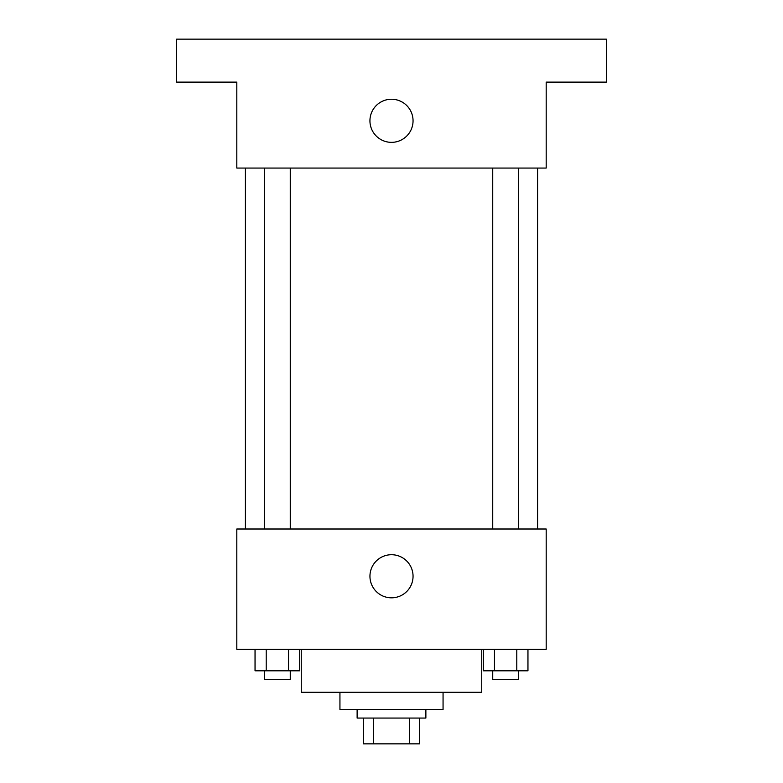<?xml version="1.0" encoding="UTF-8"?>
<svg xmlns="http://www.w3.org/2000/svg" width="783" height="783" viewBox="0 0 783 783"><rect width="100%" height="100%" fill="white"/><g stroke="black" fill="none" stroke-linecap="round" stroke-linejoin="round"><path stroke-width="1.17" d="M409.587 718.07L409.587 743.85L363.566 743.85L363.566 718.07M409.587 743.85L419.434 743.85L419.434 718.07L419.434 743.85M425.874 709.476L425.874 718.07L357.126 718.07L357.126 709.476M373.413 718.07L373.413 743.85M443.061 692.289L443.061 709.476L339.939 709.476L339.939 692.289M481.741 649.313L481.741 692.289L301.259 692.289L301.259 649.313M546.191 649.313L236.809 649.313L236.809 529.005L546.191 529.005L546.191 649.313M413.052 576.268A21.552 21.552 0 0 1 380.724 594.933A21.552 21.552 0 0 1 380.724 557.604A21.552 21.552 0 0 1 413.052 576.268M537.598 168.061L537.598 529.005M492.732 529.005L492.732 168.061M290.268 168.061L290.268 529.005M546.191 168.061L236.809 168.061L236.809 82.117L176.655 82.117L176.655 39.15L606.345 39.15L606.345 82.117L546.191 82.117L546.191 168.061M413.052 120.788A21.552 21.552 0 0 1 380.724 139.462A21.552 21.552 0 0 1 380.724 102.123A21.552 21.552 0 0 1 413.052 120.788M527.957 649.313L527.957 670.806L483.297 670.806L483.297 649.313M516.79 649.313L516.79 670.806M494.464 649.313L494.464 670.806M518.522 670.806L518.522 679.399L492.732 679.399L492.732 670.806M299.703 649.313L299.703 670.806L255.043 670.806L255.043 649.313M288.536 649.313L288.536 670.806M266.21 649.313L266.21 670.806M290.268 670.806L290.268 679.399L264.478 679.399L264.478 670.806M245.402 168.061L245.402 529.005M518.522 529.005L518.522 168.061M264.478 168.061L264.478 529.005"/></g></svg>
